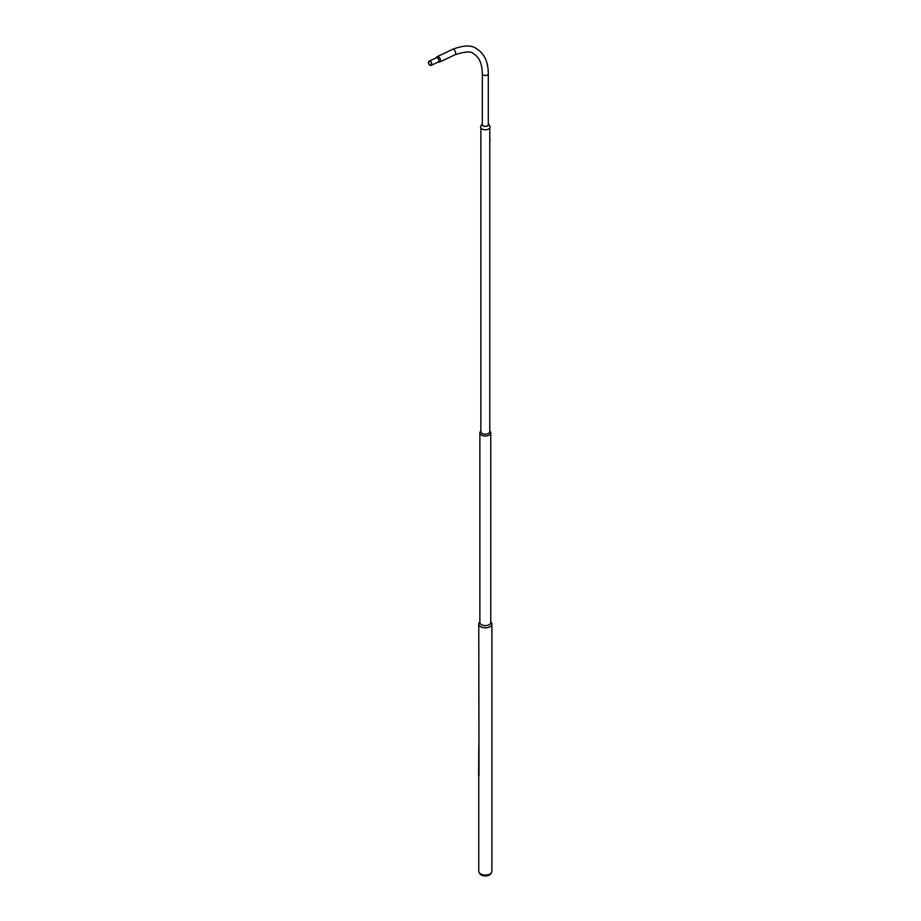 <?xml version="1.0" encoding="UTF-8"?>
<svg xmlns="http://www.w3.org/2000/svg" width="921" height="921" viewBox="0 0 921 921"><rect width="100%" height="100%" fill="white"/><g stroke="black" fill="none" stroke-linecap="round" stroke-linejoin="round"><path stroke-width="1.38" d="M479.127 872.544L479.806 873.672A5.837 3.373 0 0 0 489.454 874.95A5.837 3.373 0 0 0 490.835 873.672L491.526 872.544A6.562 3.788 180 0 1 489.972 873.971A6.562 3.788 180 0 1 479.127 872.544A6.562 3.788 180 0 1 478.759 871.289L478.759 775.424M491.02 622.17A6.562 3.788 180 0 1 491.895 624.058A6.562 3.788 180 0 1 489.972 626.729A6.562 3.788 180 0 1 482.811 627.558A6.562 3.788 180 0 1 478.759 624.058A6.562 3.788 180 0 1 479.622 622.17M491.895 624.058L491.895 871.289A6.562 3.788 180 0 1 491.526 872.544M489.857 431.143A5.457 3.143 180 0 1 490.778 432.893L490.778 622.458A5.457 3.143 180 0 1 489.178 624.691A5.457 3.143 180 0 1 483.237 625.371A5.457 3.143 180 0 1 479.876 622.458L479.876 432.893A5.457 3.143 180 0 1 480.785 431.143M479.876 621.825L479.311 622.596A6.516 3.765 0 0 0 481.695 627.178A6.516 3.765 0 0 0 489.926 626.717A6.516 3.765 0 0 0 491.33 622.596L490.778 621.825M490.778 432.893A5.457 3.143 180 0 1 489.178 435.115A5.457 3.143 180 0 1 483.237 435.794A5.457 3.143 180 0 1 479.876 432.893M489.788 128.054L489.788 431.615A4.455 2.579 180 0 1 488.475 433.434A4.455 2.579 180 0 1 483.617 433.998A4.455 2.579 180 0 1 480.866 431.615L480.866 128.054M480.866 431.051L480.44 431.592A5.388 3.108 0 0 0 482.247 435.437A5.388 3.108 0 0 0 489.132 435.092A5.388 3.108 0 0 0 490.214 431.592L489.788 431.051M489.788 139.957L490.007 140.706M489.984 140.015L490.064 140.683M478.759 624.058L479.001 775.321A6.562 3.788 180 0 1 479.07 775.194M478.759 748.105L478.644 774.86M478.874 745.377L478.644 775.447M429.969 65.299A2.337 1.462 64.5 0 1 428.518 63.135A2.337 1.462 64.5 0 1 429.105 61.2A2.337 1.462 64.5 0 1 430.257 61.327A2.337 1.462 64.5 0 1 431.707 63.491A2.337 1.462 64.5 0 1 431.12 65.426A2.337 1.462 64.5 0 1 429.969 65.299M437.912 62.11L438.845 62.156A2.97 1.854 -115.5 0 0 439.639 62.064A2.97 1.854 -115.5 0 0 440.388 59.612A2.97 1.854 -115.5 0 0 438.546 56.872A2.97 1.854 -115.5 0 0 437.084 56.711A2.97 1.854 -115.5 0 0 436.508 57.263L435.967 58.011A2.337 1.462 64.5 0 1 436.255 57.793A2.337 1.462 64.5 0 1 437.406 57.919A2.337 1.462 64.5 0 1 438.857 60.084A2.337 1.462 64.5 0 1 438.269 62.029L431.12 65.426M430.245 61.534A2.095 1.312 64.5 0 1 431.546 63.468A2.095 1.312 64.5 0 1 431.016 65.207A2.095 1.312 64.5 0 1 429.992 65.092A2.095 1.312 64.5 0 1 428.691 63.158A2.095 1.312 64.5 0 1 429.221 61.431A2.095 1.312 64.5 0 1 430.245 61.534M488.291 123.621A3.316 1.911 180 0 1 488.452 123.84L489.845 126.096A4.801 2.775 180 0 1 489.063 128.767A4.801 2.775 180 0 1 482.984 129.447A4.801 2.775 180 0 1 480.808 126.096L482.201 123.84A3.316 1.911 180 0 1 482.351 123.621M488.291 124.036A3.108 1.796 180 0 1 487.739 125.682A3.108 1.796 180 0 1 483.87 126.142A3.108 1.796 180 0 1 482.351 124.036M488.452 123.84A3.316 1.911 180 0 1 487.911 125.682A3.316 1.911 180 0 1 483.698 126.154A3.316 1.911 180 0 1 482.201 123.84M482.351 125.083L482.351 73.807A2.97 1.715 0 0 0 483.226 75.015A2.97 1.715 0 0 0 486.461 75.384A2.97 1.715 0 0 0 488.291 73.807C488.245 61.983 484.354 53.625 476.629 48.721C471.61 44.899 463.505 45.141 452.315 49.458L437.084 56.711M482.351 73.807C482.097 63.71 479.208 57.067 473.659 53.867C471.46 51.046 465.197 51.369 454.87 54.811A2.97 1.854 -115.5 0 0 455.607 52.359A2.97 1.854 -115.5 0 0 453.765 49.619A2.97 1.854 -115.5 0 0 452.315 49.458M429.105 61.2L436.255 57.793M454.87 54.811L439.639 62.064M488.291 125.083L488.291 73.807"/></g></svg>
